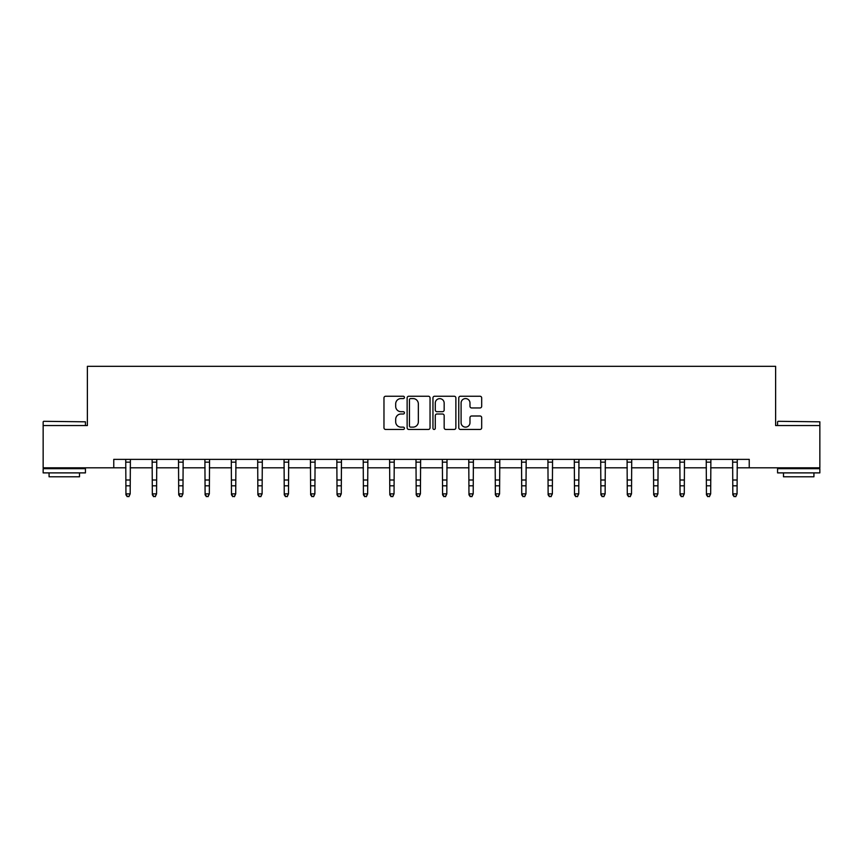 <?xml version="1.0" encoding="UTF-8"?>
<svg xmlns="http://www.w3.org/2000/svg" width="863" height="863" viewBox="0 0 863 863"><rect width="100%" height="100%" fill="white"/><g stroke="black" fill="none" stroke-linecap="round" stroke-linejoin="round"><path stroke-width="1.29" d="M404.434 397.411A1.165 1.165 0 0 0 403.28 396.246L385.632 396.246A1.661 1.661 0 0 0 383.97 397.908L383.97 427.789A1.661 1.661 0 0 0 385.632 429.45L403.28 429.45A1.165 1.165 0 0 0 404.434 428.285A1.165 1.165 0 0 0 403.28 427.131L400.993 427.131A5.307 5.307 0 0 1 395.686 421.813L395.686 419.321A5.307 5.307 0 0 1 400.993 414.013L403.28 414.013A1.165 1.165 0 0 0 404.434 412.848A1.165 1.165 0 0 0 403.28 411.683L400.993 411.683A5.307 5.307 0 0 1 395.686 406.376L395.686 403.884A5.307 5.307 0 0 1 400.993 398.577L403.28 398.577A1.165 1.165 0 0 0 404.434 397.411M480.022 407.951A1.661 1.661 0 0 0 481.683 406.29L481.683 397.908A1.661 1.661 0 0 0 480.022 396.246L460.432 396.246A1.661 1.661 0 0 0 458.771 397.908L458.771 427.789A1.661 1.661 0 0 0 460.432 429.45L480.022 429.45A1.661 1.661 0 0 0 481.683 427.789L481.683 417.66A1.661 1.661 0 0 0 480.022 415.998L471.64 415.998A1.661 1.661 0 0 0 469.979 417.66L469.979 422.687A4.444 4.444 0 0 1 465.535 427.131A4.444 4.444 0 0 1 461.09 422.687L461.09 403.01A4.444 4.444 0 0 1 465.535 398.577A4.444 4.444 0 0 1 469.979 403.01L469.979 406.29A1.661 1.661 0 0 0 471.64 407.951L480.022 407.951M113.765 467.822L43.15 467.822L43.15 425.535L87.379 425.535L87.379 366.333L775.621 366.333L775.621 425.535L819.85 425.535L819.85 467.822L749.235 467.822L749.235 459.364L113.765 459.364L113.765 467.822L125.944 467.822M430.044 397.908A1.661 1.661 0 0 0 428.382 396.246L408.792 396.246A1.661 1.661 0 0 0 407.131 397.908L407.131 427.789A1.661 1.661 0 0 0 408.792 429.45L428.382 429.45A1.661 1.661 0 0 0 430.044 427.789L430.044 397.908M434.618 396.246L454.208 396.246A1.661 1.661 0 0 1 455.869 397.908L455.869 427.789A1.661 1.661 0 0 1 454.208 429.45L445.815 429.45A1.661 1.661 0 0 1 444.165 427.789L444.165 415.675A1.661 1.661 0 0 0 442.503 414.013L436.937 414.013A1.661 1.661 0 0 0 435.276 415.675L435.276 428.285A1.165 1.165 0 0 1 434.111 429.45A1.165 1.165 0 0 1 432.956 428.285L432.956 397.908A1.661 1.661 0 0 1 434.618 396.246M130.173 467.822L152.33 467.822M156.559 467.822L178.717 467.822M182.945 467.822L205.103 467.822M209.331 467.822L231.489 467.822M235.718 467.822L257.875 467.822M262.104 467.822L284.261 467.822M288.49 467.822L310.648 467.822M314.876 467.822L337.034 467.822M341.263 467.822L363.42 467.822M367.649 467.822L389.806 467.822M394.035 467.822L416.193 467.822M420.421 467.822L442.579 467.822M446.807 467.822L468.965 467.822M473.194 467.822L495.351 467.822M499.58 467.822L521.737 467.822M525.966 467.822L548.124 467.822M552.352 467.822L574.51 467.822M578.739 467.822L600.896 467.822M605.125 467.822L627.282 467.822M631.511 467.822L653.669 467.822M657.897 467.822L680.055 467.822M684.283 467.822L706.441 467.822M710.67 467.822L732.827 467.822M737.056 467.822L749.235 467.822M410.626 398.577A1.165 1.165 0 0 0 409.461 399.731L409.461 425.966A1.165 1.165 0 0 0 410.626 427.131L413.032 427.131A5.307 5.307 0 0 0 418.339 421.813L418.339 403.884A5.307 5.307 0 0 0 413.032 398.577L410.626 398.577M444.165 403.097A4.444 4.444 0 0 0 439.72 398.652A4.444 4.444 0 0 0 435.276 403.097L435.276 410.022A1.661 1.661 0 0 0 436.937 411.683L442.503 411.683A1.661 1.661 0 0 0 444.165 410.022L444.165 403.097M128.9 496.29L130.173 493.863L130.389 459.364L125.739 459.396L125.944 493.863L130.173 493.863L128.9 496.667L127.217 496.29L128.9 496.667M127.217 496.667L125.944 494.801L125.944 493.863L127.217 496.29M43.657 421.306L85.437 421.813L43.657 421.306M64.294 472.892L43.15 472.892L43.15 468.663L85.437 468.663L85.437 472.892L64.294 472.892M79.515 472.892L79.515 476.786L49.072 476.786L49.072 472.892M778.07 421.306L819.85 421.813L778.07 421.306M798.707 472.892L777.563 472.892L777.563 468.663L819.85 468.663L819.85 472.892L798.707 472.892M813.928 472.892L813.928 476.786L783.485 476.786L783.485 472.892M155.286 496.29L156.559 493.863L156.764 459.396L152.125 459.396L152.33 493.863L156.559 493.863L155.286 496.667L153.603 496.29L155.286 496.667M153.603 496.667L152.33 494.801L152.33 493.863L153.603 496.29M178.501 459.364L178.717 493.863L182.945 493.863L181.672 496.667L179.989 496.29L181.672 496.667M181.672 496.29L182.945 493.863L183.161 459.364L178.512 459.396M179.989 496.667L178.717 494.801L178.717 493.863L179.989 496.29M208.059 496.29L209.331 493.863L209.547 459.364L204.898 459.396L205.103 493.863L209.331 493.863L208.059 496.667L206.376 496.29L208.059 496.667M206.376 496.667L205.103 494.801L205.103 493.863L206.376 496.29M234.445 496.29L235.718 493.863L235.933 459.364L231.284 459.396L231.489 493.863L235.718 493.863L234.445 496.667L232.762 496.29L234.445 496.667M232.762 496.667L231.489 494.801L231.489 493.863L232.762 496.29M260.831 496.29L262.104 493.863L262.32 459.364L257.67 459.396L257.875 493.863L262.104 493.863L260.831 496.667L259.148 496.29L260.831 496.667M259.148 496.667L257.875 494.801L257.875 493.863L259.148 496.29M287.217 496.29L288.49 493.863L288.695 459.396L284.056 459.396L284.261 493.863L288.49 493.863L287.217 496.667L285.534 496.29L287.217 496.667M285.534 496.667L284.261 494.801L284.261 493.863L285.534 496.29M310.432 459.364L310.648 493.863L314.876 493.863L313.603 496.667L311.921 496.29L313.603 496.667M313.603 496.29L314.876 493.863L315.092 459.364L310.443 459.396M311.921 496.667L310.648 494.801L310.648 493.863L311.921 496.29M339.99 496.29L341.263 493.863L341.478 459.364L336.829 459.396L337.034 493.863L341.263 493.863L339.99 496.667L338.307 496.29L339.99 496.667M338.307 496.667L337.034 494.801L337.034 493.863L338.307 496.29M366.376 496.29L367.649 493.863L367.865 459.364L363.215 459.396L363.42 493.863L367.649 493.863L366.376 496.667L364.693 496.29L366.376 496.667M364.693 496.667L363.42 494.801L363.42 493.863L364.693 496.29M392.762 496.29L394.035 493.863L394.251 459.364L389.601 459.396L389.806 493.863L394.035 493.863L392.762 496.667L391.079 496.29L392.762 496.667M391.079 496.667L389.806 494.801L389.806 493.863L391.079 496.29M419.148 496.29L420.421 493.863L420.626 459.396L415.988 459.396L416.193 493.863L420.421 493.863L419.148 496.667L417.465 496.29L419.148 496.667M417.465 496.667L416.193 494.801L416.193 493.863L417.465 496.29M442.363 459.364L442.579 493.863L446.807 493.863L445.535 496.667L443.852 496.29L445.535 496.667M445.535 496.29L446.807 493.863L447.023 459.364L442.374 459.396M443.852 496.667L442.579 494.801L442.579 493.863L443.852 496.29M471.921 496.29L473.194 493.863L473.409 459.364L468.76 459.396L468.965 493.863L473.194 493.863L471.921 496.667L470.238 496.29L471.921 496.667M470.238 496.667L468.965 494.801L468.965 493.863L470.238 496.29M498.307 496.29L499.58 493.863L499.796 459.364L495.146 459.396L495.351 493.863L499.58 493.863L498.307 496.667L496.624 496.29L498.307 496.667M496.624 496.667L495.351 494.801L495.351 493.863L496.624 496.29M524.693 496.29L525.966 493.863L526.182 459.364L521.532 459.396L521.737 493.863L525.966 493.863L524.693 496.667L523.01 496.29L524.693 496.667M523.01 496.667L521.737 494.801L521.737 493.863L523.01 496.29M551.079 496.29L552.352 493.863L552.557 459.396L547.919 459.396L548.124 493.863L552.352 493.863L551.079 496.667L549.397 496.29L551.079 496.667M549.397 496.667L548.124 494.801L548.124 493.863L549.397 496.29M574.294 459.364L574.51 493.863L578.739 493.863L577.466 496.667L575.783 496.29L577.466 496.667M577.466 496.29L578.739 493.863L578.954 459.364L574.305 459.396M575.783 496.667L574.51 494.801L574.51 493.863L575.783 496.29M603.852 496.29L605.125 493.863L605.341 459.364L600.691 459.396L600.896 493.863L605.125 493.863L603.852 496.667L602.169 496.29L603.852 496.667M602.169 496.667L600.896 494.801L600.896 493.863L602.169 496.29M630.238 496.29L631.511 493.863L631.727 459.364L627.077 459.396L627.282 493.863L631.511 493.863L630.238 496.667L628.555 496.29L630.238 496.667M628.555 496.667L627.282 494.801L627.282 493.863L628.555 496.29M656.624 496.29L657.897 493.863L658.113 459.364L653.464 459.396L653.669 493.863L657.897 493.863L656.624 496.667L654.941 496.29L656.624 496.667M654.941 496.667L653.669 494.801L653.669 493.863L654.941 496.29M683.011 496.29L684.283 493.863L684.488 459.396L679.85 459.396L680.055 493.863L684.283 493.863L683.011 496.667L681.328 496.29L683.011 496.667M681.328 496.667L680.055 494.801L680.055 493.863L681.328 496.29M706.225 459.364L706.441 493.863L710.67 493.863L709.397 496.667L707.714 496.29L709.397 496.667M709.397 496.29L710.67 493.863L710.885 459.364L706.236 459.396M707.714 496.667L706.441 494.801L706.441 493.863L707.714 496.29M735.783 496.29L737.056 493.863L737.272 459.364L732.622 459.396L732.827 493.863L737.056 493.863L735.783 496.667L734.1 496.29L735.783 496.667M734.1 496.667L732.827 494.801L732.827 493.863L734.1 496.29M130.173 480.001L125.944 480.001M130.173 485.804L125.944 485.804M130.173 462.147L125.944 462.147M156.559 480.001L152.33 480.001M156.559 485.804L152.33 485.804M156.559 462.147L152.33 462.147M182.945 480.001L178.717 480.001M182.945 485.804L178.717 485.804M182.945 462.147L178.717 462.147M209.331 480.001L205.103 480.001M209.331 485.804L205.103 485.804M209.331 462.147L205.103 462.147M235.718 480.001L231.489 480.001M235.718 485.804L231.489 485.804M235.718 462.147L231.489 462.147M262.104 480.001L257.875 480.001M262.104 485.804L257.875 485.804M262.104 462.147L257.875 462.147M288.49 480.001L284.261 480.001M288.49 485.804L284.261 485.804M288.49 462.147L284.261 462.147M314.876 480.001L310.648 480.001M314.876 485.804L310.648 485.804M314.876 462.147L310.648 462.147M341.263 480.001L337.034 480.001M341.263 485.804L337.034 485.804M341.263 462.147L337.034 462.147M367.649 480.001L363.42 480.001M367.649 485.804L363.42 485.804M367.649 462.147L363.42 462.147M394.035 480.001L389.806 480.001M394.035 485.804L389.806 485.804M394.035 462.147L389.806 462.147M420.421 480.001L416.193 480.001M420.421 485.804L416.193 485.804M420.421 462.147L416.193 462.147M446.807 480.001L442.579 480.001M446.807 485.804L442.579 485.804M446.807 462.147L442.579 462.147M473.194 480.001L468.965 480.001M473.194 485.804L468.965 485.804M473.194 462.147L468.965 462.147M499.58 480.001L495.351 480.001M499.58 485.804L495.351 485.804M499.58 462.147L495.351 462.147M525.966 480.001L521.737 480.001M525.966 485.804L521.737 485.804M525.966 462.147L521.737 462.147M552.352 480.001L548.124 480.001M552.352 485.804L548.124 485.804M552.352 462.147L548.124 462.147M578.739 480.001L574.51 480.001M578.739 485.804L574.51 485.804M578.739 462.147L574.51 462.147M605.125 480.001L600.896 480.001M605.125 485.804L600.896 485.804M605.125 462.147L600.896 462.147M631.511 480.001L627.282 480.001M631.511 485.804L627.282 485.804M631.511 462.147L627.282 462.147M657.897 480.001L653.669 480.001M657.897 485.804L653.669 485.804M657.897 462.147L653.669 462.147M684.283 480.001L680.055 480.001M684.283 485.804L680.055 485.804M684.283 462.147L680.055 462.147M710.67 480.001L706.441 480.001M710.67 485.804L706.441 485.804M710.67 462.147L706.441 462.147M737.056 480.001L732.827 480.001M737.056 485.804L732.827 485.804M737.056 462.147L732.827 462.147M43.15 425.535L43.15 421.813M52.794 468.663L52.794 467.822M75.793 468.663L75.793 467.822M85.437 425.535L85.437 421.813M777.563 425.535L777.563 421.813M787.207 468.663L787.207 467.822M810.206 468.663L810.206 467.822M819.85 425.535L819.85 421.813"/></g></svg>
